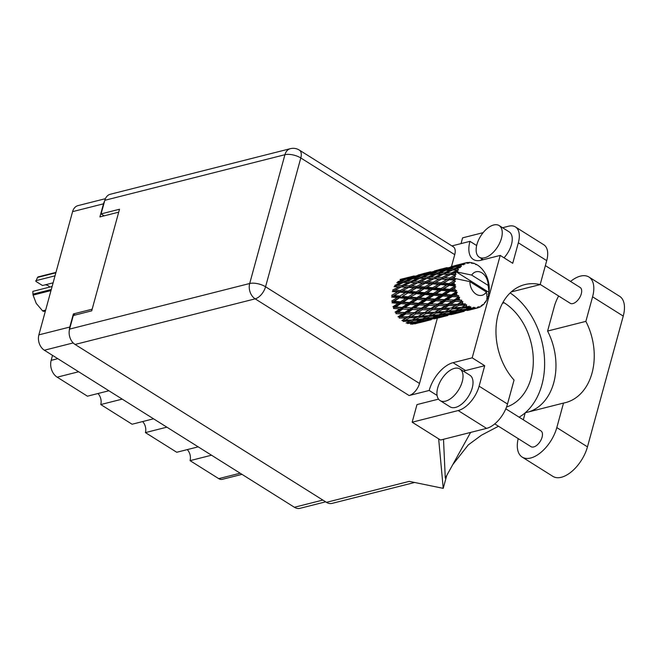 <?xml version="1.0" encoding="UTF-8"?>
<svg xmlns="http://www.w3.org/2000/svg" width="657" height="657" viewBox="0 0 657 657"><rect width="100%" height="100%" fill="white"/><g stroke="black" fill="none" stroke-linecap="round" stroke-linejoin="round"><path stroke-width="0.99" d="M198.192 446.842L176.741 452.271L145.419 432.602L166.87 427.173M153.541 418.796L132.09 424.233L100.767 404.556L122.218 399.127M108.89 390.759L87.438 396.187L57.184 377.184A12.688 9.329 -104.2 0 1 51.164 360.348L52.535 355.363M104.562 201.264A11.571 8.5 75.8 0 0 103.502 203.818L99.913 216.925L118.703 212.17M325.65 501.833L300.019 508.321A11.571 8.5 -104.2 0 1 294.402 507.27L44.356 350.23A11.571 8.5 -104.2 0 1 38.87 334.873L72.582 211.644A11.571 8.5 -104.2 0 1 78.011 205.616L105.399 198.685M92.169 309.184L73.379 313.939L69.79 327.046A11.571 8.5 75.8 0 0 69.338 330.216M73.379 313.939L75.136 315.04M241.99 474.354L222.345 479.323A7.465 5.486 -104.2 0 1 218.724 478.641L190.062 460.647L211.521 455.211M187.27 449.61A9.329 6.857 -104.2 0 1 190.062 460.647M142.618 421.564A9.329 6.857 -104.2 0 1 145.419 432.602M97.967 393.518A9.329 6.857 -104.2 0 1 100.767 404.556M529.025 411.791A56.732 41.695 75.8 0 0 547.593 331.054L554.303 306.523A29.113 15.645 122.1 0 1 558.639 296.003M570.547 281.442A29.113 15.645 122.1 0 1 580.435 276.112A29.113 15.645 122.1 0 1 588.927 277.024A29.113 15.645 122.1 0 1 592.581 296.824L585.872 321.363L547.593 331.054M445.495 401.148A18.659 10.027 -57.9 0 0 460.705 385.905A18.659 10.027 -57.9 0 0 459.9 368.955A18.659 10.027 -57.9 0 0 454.455 368.372A18.659 10.027 -57.9 0 0 439.246 383.606A18.659 10.027 -57.9 0 0 440.05 400.565A18.659 10.027 -57.9 0 0 445.495 401.148M440.05 400.565L450.045 406.839A18.659 10.027 -57.9 0 0 455.49 407.422A18.659 10.027 -57.9 0 0 470.699 392.188A18.659 10.027 -57.9 0 0 469.895 375.237L459.9 368.955M484.718 257.758A18.659 10.027 -57.9 0 0 499.928 242.523A18.659 10.027 -57.9 0 0 499.123 225.565A18.659 10.027 -57.9 0 0 493.686 224.981A18.659 10.027 -57.9 0 0 478.468 240.224A18.659 10.027 -57.9 0 0 479.273 257.174A18.659 10.027 -57.9 0 0 484.718 257.758M504.018 257.815A18.659 10.027 -57.9 0 0 509.126 231.847L499.123 225.565M545.359 265.625L580.131 287.462A9.329 5.01 122.1 0 1 580.533 295.937A9.329 5.01 122.1 0 1 572.929 303.559A9.329 5.01 122.1 0 1 570.202 303.263L540.218 284.432M505.808 408.81L540.908 430.852A9.329 5.01 122.1 0 1 541.311 439.328A9.329 5.01 122.1 0 1 533.698 446.949A9.329 5.01 122.1 0 1 530.979 446.653L494.746 423.896M438.523 399.136L416.981 404.589L412.161 422.205L458.167 410.559A23.323 12.532 -57.9 0 0 479.109 386.193L507.5 404.022A23.323 12.532 122.1 0 1 486.558 428.389L458.167 410.559M463.505 371.221A26.592 14.29 122.1 0 1 465.575 370.556L484.71 365.711L479.109 386.193M518.332 242.803A23.323 12.532 -57.9 0 0 515.408 226.936L543.799 244.765A23.323 12.532 122.1 0 1 546.723 260.632L518.332 242.803L512.731 263.285L500.207 255.417L472.186 357.835L453.043 362.68A26.592 14.29 -57.9 0 0 429.177 390.463L409.114 395.539L255.171 298.853L75.07 344.457L326.447 502.334L409.254 481.367L443.229 488.356L438.654 438.843M515.408 226.936A23.323 12.532 -57.9 0 0 508.6 226.205L502.572 227.733M461.025 243.607L462.594 237.85L483.133 232.652M481.622 260.123A26.592 14.29 122.1 0 1 481.425 258.53M546.723 260.632L540.169 284.596L511.245 291.922M443.5 439.287L445.282 478.132L470.617 432.421M446.744 475.487L443.229 488.356M540.169 284.596A56.732 41.695 75.8 0 0 524.787 284.612A56.732 41.695 75.8 0 0 496.388 323.655A56.732 41.695 75.8 0 0 514.053 380.058L507.5 404.022M412.161 422.205L440.551 440.034L486.558 428.389M75.07 344.457A11.571 8.5 -104.2 0 1 69.585 329.108L249.693 283.504L284.924 154.707L104.824 200.303L101.104 213.903L104.192 215.841M101.104 213.903L119.508 209.246L91.709 310.843L73.313 315.508L69.585 329.108M414.657 482.476L332.064 503.385A11.571 8.5 -104.2 0 1 326.447 502.334M104.824 200.303A11.571 8.5 -104.2 0 1 110.245 194.275L290.353 148.679A11.571 8.5 -104.2 0 0 284.924 154.707A11.571 4.788 15.3 0 1 300.799 157.967L265.559 286.772L419.503 383.458A11.571 6.217 122.1 0 1 409.114 395.539M454.734 254.653L300.799 157.967A11.571 6.217 -57.9 0 0 299.346 150.092L453.289 246.777A11.571 6.217 122.1 0 1 454.734 254.653L451.515 266.446M437.365 318.152L419.503 383.458M476.662 245.546L469.969 241.341L451.909 245.915M437.069 395.424L429.177 390.463M484.71 365.711L472.186 357.835M469.969 241.341A26.592 14.29 -57.9 0 0 473.311 259.433A26.592 14.29 -57.9 0 0 481.064 260.262L500.207 255.417M519.12 417.17A69.979 51.427 75.8 0 0 525.239 412.777L563.517 403.061A56.732 41.695 75.8 0 0 565.431 402.642A56.732 41.695 75.8 0 0 585.872 321.363M525.263 412.744A69.979 51.427 75.8 0 0 512.583 294.665L510.202 292.882M503.106 302.121A56.732 41.695 -104.2 0 1 503.262 302.22L504.198 302.811A56.732 41.695 -104.2 0 1 533.303 359.256A56.732 41.695 -104.2 0 1 506.522 407.028M588.927 277.024L619.584 296.274A29.113 15.645 122.1 0 1 623.238 316.083L587.465 446.85A29.113 15.645 122.1 0 1 552.841 476.35L522.184 457.091A29.113 15.645 122.1 0 1 518.192 438.621M563.517 403.061L556.808 427.6A29.113 15.645 122.1 0 1 522.184 457.091M523.317 419.798L525.239 412.752M50.991 290.566L33.088 295.1A19.874 14.61 -104.2 0 1 32.94 294.147L32.85 291.355L52.117 286.477M32.94 294.147L51.287 289.507M53.11 282.83L42.491 285.516L35.864 281.36L37.515 277.435A19.874 14.61 -104.2 0 1 38.065 276.917L55.968 272.384M33.088 295.1L36.234 303.378L42.574 310.851L45.662 310.071M45.481 310.72L43.263 311.287L45.308 311.344M43.263 311.287A19.874 14.61 -104.2 0 1 42.574 310.851M55.861 272.795L37.515 277.435M45.218 284.826A9.329 6.857 -104.2 0 1 49.85 287.052M55.032 275.825L35.765 280.703M487.1 298.705L487.428 298.549A23.323 17.139 75.8 0 0 487.584 298.155L487.215 296.915L488.118 296.611A23.323 17.139 75.8 0 0 488.34 295.864A23.323 17.139 75.8 0 0 488.537 295.108L488.036 293.925L488.874 293.441A23.323 17.139 75.8 0 0 488.948 292.989L488.504 292.127L456.13 271.801A23.323 17.139 75.8 0 0 455.58 273.164L453.445 273.066L456.147 271.768A23.323 17.139 75.8 0 0 456.13 271.801L471.693 275.086L488.176 285.442A12.13 8.911 75.8 0 0 481.951 272.885A12.13 8.911 75.8 0 0 471.693 275.086M396.771 282.715L401.394 282.526L394.816 285.335L395.021 286.608L394.06 286.69L398.996 286.846L392.746 289.967L393.182 291.182L392.303 291.577L397.592 291.987L391.703 295.313L392.344 296.389L400.031 292.193L405.517 292.677L399.809 296.061L394.208 295.535M400.031 292.193L391.605 297.071L397.271 297.613L391.761 301.029L392.566 301.9L392.007 302.828L398.052 303.37L392.919 306.753L393.83 307.369L395.76 306.975L400.836 303.616L407.069 304.109L402.1 307.427L395.76 306.975M405.599 289.105L400.844 291.651L397.592 291.987M399.883 297.859L405.747 298.418L400.417 301.834L394.438 301.276L400.532 297.046L392.566 301.9L394.438 301.276M408.202 296.865L402.404 296.307L408.046 292.907L413.705 293.449L408.202 296.865L409.007 297.736L401.287 302.581L400.417 301.834M408.046 292.907L402.404 296.307M399.809 296.061L400.532 297.046L397.271 297.613M416.472 288.029L421.958 288.513L416.251 291.905L410.641 291.38L417.285 287.487L408.785 292.225L405.517 292.677M408.449 298.664L414.485 299.214L409.36 302.59L403.184 302.072L408.449 298.664L409.007 297.736L416.324 293.695L422.188 294.254L416.867 297.67L410.88 297.12M403.184 302.072L401.287 302.581L393.83 307.369L393.494 308.486L399.883 308.913L395.087 312.132L398.085 312.264L402.823 309.086L409.385 309.406L404.737 312.502L398.085 312.264M416.324 293.695L409.007 297.736L405.747 298.418M424.479 288.752L430.154 289.285L424.636 292.702L418.846 292.143L425.219 288.07L416.981 292.882L413.705 293.449M461.05 301.481A23.323 17.139 75.8 0 0 461.345 301.818L457.486 304.257L450.579 304.339L455.055 301.44L461.05 301.481L461.699 300.2L457.108 300.093L459.054 298.804L459.621 297.227L458.134 297.301L454.053 300.019L447.401 299.781L452.147 296.594L457.904 296.882L458.758 295.691L454.332 295.124L456.41 293.736L457.247 292.234L455.777 292.028L451.416 294.936L445.076 294.484L450.152 291.125L455.621 291.568L456.681 290.525L452.501 289.589L455.818 286.805L454.414 286.345L449.741 289.343L443.762 288.793L449.207 285.376L454.348 285.861L455.58 285.031L454.168 284.054L451.72 283.824L455.424 281.278L454.135 280.596L449.133 283.578L443.524 283.052L449.355 279.701L454.159 280.128L455.523 279.545L454.332 278.387L452.041 278.198L454.587 276.802A23.323 17.139 75.8 0 0 454.332 278.354A23.323 17.139 75.8 0 0 454.332 278.387M462.495 303.033A23.323 17.139 75.8 0 0 463.62 304.068L460.647 304.175L462.495 303.033L462.791 301.464L461.345 301.818M464.869 305.07A23.323 17.139 75.8 0 0 465.213 305.308L461.501 307.386L454.422 307.878L458.693 305.365L464.869 305.07L465.296 303.772L463.62 304.068M466.511 306.154A23.323 17.139 75.8 0 0 467.759 306.827L464.729 307.115L466.511 306.154L466.552 304.684L465.213 305.308M469.114 307.419A23.323 17.139 75.8 0 0 469.476 307.55L465.838 309.217L458.676 310.17L462.832 308.108L469.114 307.419L469.336 306.178L467.759 306.827M470.855 307.969A23.323 17.139 75.8 0 0 472.145 308.232L469.09 308.724L470.855 307.969L470.683 306.679L469.476 307.55M473.516 308.388A23.323 17.139 75.8 0 0 473.886 308.396L463.078 311.081L467.217 309.504L473.516 308.388L473.557 307.271L472.145 308.232M475.241 308.371A23.323 17.139 75.8 0 0 476.497 308.207L473.467 308.913L475.241 308.371L474.904 307.328L473.886 308.396M467.242 310.531L477.811 307.903L477.705 306.975L476.497 308.207M477.811 307.903A23.323 17.139 75.8 0 0 478.148 307.805L478.969 306.589L479.413 307.32A23.323 17.139 75.8 0 0 480.554 306.753L481.507 305.324L481.712 306.014A23.323 17.139 75.8 0 0 482.016 305.801L482.616 304.511L483.092 304.905A23.323 17.139 75.8 0 0 484.045 303.953L484.735 302.401L484.989 302.828A23.323 17.139 75.8 0 0 485.227 302.516L486.057 301.259L485.613 301.226M486.057 301.259A23.323 17.139 75.8 0 0 486.763 299.986L487.166 298.442L486.385 291.995A12.13 8.911 75.8 0 1 476.128 294.188A12.13 8.911 75.8 0 1 469.903 281.639L454.332 278.354M454.159 280.128A23.323 17.139 75.8 0 0 454.135 280.596M454.102 282.379A23.323 17.139 75.8 0 0 454.168 284.054M454.348 285.861A23.323 17.139 75.8 0 0 454.414 286.345M454.726 288.144A23.323 17.139 75.8 0 0 455.112 289.811M455.621 291.568A23.323 17.139 75.8 0 0 455.777 292.028M456.41 293.736A23.323 17.139 75.8 0 0 457.091 295.289M457.904 296.882A23.323 17.139 75.8 0 0 458.134 297.301M459.054 298.804A23.323 17.139 75.8 0 0 459.99 300.142M417.277 299.452L423.502 299.945L418.542 303.263L412.194 302.811L417.277 299.452L417.729 298.418L410.272 303.206L409.36 302.59M425.793 298.426L419.626 297.908L424.882 294.508L430.935 295.05L425.793 298.426L426.705 299.042L419.486 303.731L418.542 303.263M412.194 302.811L410.272 303.206L396.056 312.453L395.957 313.685L402.659 313.874L397.961 316.822M424.882 294.508L425.44 293.58L417.729 298.418L419.626 297.908M416.867 297.67L417.729 298.418L414.485 299.214M432.774 289.532L438.621 290.09L433.308 293.507L427.313 292.956L433.423 288.719L425.44 293.58L422.188 294.254M426.368 300.159L432.766 300.586L427.962 303.805L421.466 303.452L426.368 300.159L426.705 299.042L428.635 298.648L433.719 295.289L439.935 295.79L434.983 299.099L428.635 298.648M421.466 303.452L419.486 303.731L399.604 316.822M433.719 295.289L434.17 294.254L426.705 299.042L423.502 299.945M441.323 290.345L447.376 290.887L442.235 294.262L436.067 293.745L441.323 290.345L441.882 289.417L434.17 294.254L430.935 295.05M435.714 300.758L442.26 301.078L437.619 304.175L430.959 303.945L435.714 300.758L435.936 299.567L428.931 304.125L427.962 303.805M444.403 299.641L437.899 299.288L442.81 296.003L449.207 296.422L444.403 299.641L445.372 299.962L438.597 304.339L437.619 304.175M430.959 303.945L428.931 304.125L402.798 320.222L405.106 320.361L409.368 317.848L416.407 317.503L412.177 319.877L405.106 320.361M442.81 296.003L443.147 294.878L435.936 299.567L437.899 299.288M434.983 299.099L435.936 299.567L432.766 300.586M450.152 291.125L450.603 290.09L443.147 294.878L439.935 295.79M455.055 301.44L455.03 300.175L448.427 304.339L440.675 304.248L445.274 301.202L451.983 301.391L447.277 304.339M445.274 301.202L445.372 299.962L447.401 299.781M440.675 304.248L438.597 304.339L412.177 319.877M452.147 296.594L452.369 295.412L445.372 299.962L442.26 301.078M457.247 292.234L452.369 295.412L449.207 296.422M450.579 304.339L447.466 304.339M448.92 304.331L428.619 315.713L421.539 316.206L425.81 313.685L432.848 313.34L428.619 315.713M459.621 297.227L455.03 300.175L457.108 300.093M454.053 300.019L455.03 300.175L451.983 301.391M400.302 290.493L395.079 290.115L401.271 286.953L406.387 287.249L400.302 290.493L400.844 291.651L408.744 287.413L414.025 287.823L408.145 291.15L402.725 290.681M401.271 286.953L398.996 286.846M408.145 291.15L408.785 292.225L393.182 291.182L395.079 290.115M408.744 287.413L409.623 287.019L406.387 287.249M416.251 291.905L416.981 292.882L408.785 292.225L410.641 291.38M422.008 284.957L417.285 287.487L414.025 287.823M424.636 292.702L425.44 293.58L416.981 292.882L418.846 292.143M432.922 283.865L438.391 284.35L432.7 287.741L427.083 287.216L433.735 283.323L425.219 288.07L421.958 288.513M433.308 293.507L434.17 294.254L425.44 293.58L427.313 292.956M440.921 284.588L446.596 285.122L441.077 288.538L435.287 287.988L441.66 283.906L433.423 288.719L430.154 289.285M442.235 294.262L443.147 294.878L434.17 294.254L436.067 293.745M449.207 285.376L441.882 289.417L438.621 290.09M451.416 294.936L452.369 295.412L443.147 294.878L445.076 294.484M455.818 286.805L450.603 290.09L447.376 290.887M458.758 295.691L452.369 295.412L454.332 295.124M409.188 285.803L404.129 285.549L410.51 282.526L415.429 282.691L409.188 285.803L409.623 287.019L417.712 282.789L422.829 283.093L416.752 286.329L411.512 285.951M401.87 285.467L397 285.352L403.521 282.485L408.301 282.485L401.87 285.467L402.191 286.715L404.129 285.549M403.349 282.567L401.394 282.526M416.752 286.329L417.285 287.487L395.021 286.608L397 285.352M410.51 282.526L408.301 282.485M417.712 282.789L415.429 282.691M424.578 286.986L419.166 286.518L425.178 283.257L430.475 283.66L424.578 286.986L425.219 288.07L427.083 287.216M432.7 287.741L433.423 288.719L417.285 287.487L419.166 286.518M425.178 283.257L426.056 282.863L422.829 283.093M438.441 280.802L433.735 283.323L430.475 283.66M441.077 288.538L441.882 289.417L433.423 288.719L435.287 287.988M449.355 279.701L441.66 283.906L438.391 284.35M449.741 289.343L450.603 290.09L441.882 289.417L443.762 288.793M455.424 281.278L449.856 284.563L446.596 285.122M456.681 290.525L450.603 290.09L452.501 289.589M418.312 281.303L413.434 281.188L419.971 278.33L424.742 278.322L418.312 281.303L418.632 282.559L426.943 278.363L431.879 278.527L425.621 281.648L420.57 281.385M411.257 281.171L406.527 281.229L413.212 278.552L417.836 278.371L411.257 281.171L411.463 282.444L413.434 281.188M404.416 281.295L399.842 281.541L406.65 279.069L411.142 278.675L404.416 281.295L404.498 282.567L406.527 281.229M400.261 279.898L404.638 279.291L397.789 281.697L397.748 282.953L399.842 281.541M405.788 279.373L404.638 279.291M412.711 278.749L411.142 278.675M419.79 278.404L417.836 278.371M426.943 278.363L424.742 278.322M433.193 282.165L427.953 281.796L434.162 278.634L439.262 278.929L433.193 282.165L433.735 283.323L441.619 279.094L446.916 279.496L441.019 282.822L435.607 282.362M425.621 281.648L426.056 282.863L427.953 281.796M434.162 278.634L431.879 278.527M441.619 279.094L442.498 278.699L439.262 278.929M441.019 282.822L441.66 283.906L443.524 283.052M453.987 277.123L450.168 279.159L446.916 279.496M449.133 283.578L449.856 284.563L451.72 283.824M427.691 277.016L422.977 277.065L429.645 274.388L434.277 274.207L427.691 277.016L427.896 278.289L436.412 274.166L439.697 274.15L441.176 274.166L434.762 277.139L429.867 277.024M420.858 277.131L416.275 277.377L423.092 274.905L427.584 274.519L420.858 277.131L420.94 278.404L422.977 277.065M414.23 277.533L409.771 277.993L416.702 275.735L421.071 275.135L414.23 277.533L414.189 278.79L416.275 277.377M407.775 278.248L403.431 278.929L414.739 276.063L407.775 278.248L407.611 279.463M400.072 279.471L408.523 277.344L401.476 279.291L401.197 280.449M402.511 279.57L403.431 278.929M415.462 276.129L414.739 276.063M408.473 278.888L409.771 277.993M422.229 275.209L421.071 275.135M429.144 274.585L427.584 274.519M436.232 274.24L434.277 274.207M442.062 277.484L437.012 277.221L443.376 274.199L448.32 274.363L442.062 277.484L442.498 278.699L450.595 274.47L455.079 274.725A23.323 17.139 75.8 0 0 454.964 275.152L449.626 278.001L444.395 277.632M434.762 277.139L435.082 278.396L437.012 277.221M443.376 274.199L441.176 274.166M450.595 274.47L448.32 274.363M449.626 278.001L450.168 279.159L452.041 278.198M454.587 276.802L455.441 276.351L454.964 275.152M437.299 272.967L432.717 273.222L439.533 270.741L444.017 270.356L437.299 272.967L437.381 274.24L446.087 270.224L450.718 270.043L444.132 272.852L439.41 272.901M430.663 273.378L426.212 273.829L433.135 271.579L437.521 270.971L430.663 273.378L430.622 274.626L432.717 273.222M424.217 274.084L419.864 274.766L431.181 271.908L424.217 274.084L424.052 275.299M417.918 275.127L424.956 273.181L417.918 275.127L417.638 276.285M413.951 275.965L408.638 277.361M413.22 276.342L413.655 276.047M418.952 275.406L419.864 274.766M431.895 271.965L431.181 271.908M424.915 274.725L426.212 273.829M438.671 271.045L437.521 270.971M445.577 270.421L444.017 270.356M451.195 272.975L446.317 272.86L452.845 270.002L457.034 269.994A23.323 17.139 75.8 0 0 456.837 270.356L451.195 272.975L451.515 274.232L453.445 273.066M444.132 272.852L444.337 274.125L446.317 272.86M452.673 270.076L450.718 270.043M455.079 274.725L455.974 274.396L455.58 273.164M487.428 298.549L486.706 298.68M456.147 271.768L457.781 271.308L456.837 270.356M447.105 269.214L442.654 269.666L449.577 267.415L453.962 266.808L447.105 269.214L447.064 270.47L449.158 269.058L455.966 266.578L461.378 266.487L460.976 265.297L459.087 265.51L462.027 264.533L463.719 264.779L463.21 263.835L452.747 266.438L463.53 263.671L464.918 264.18L464.778 263.145L462.971 263.556L465.985 262.784L467.603 263.367L467.308 262.529L466.068 262.808M440.658 269.92L436.305 270.602L447.614 267.744L440.658 269.92L440.494 271.136M434.351 270.971L441.405 269.017L434.351 270.971L434.072 272.121M430.392 271.801L425.071 273.197M457.034 269.994L458.52 269.97L457.847 268.705L455.843 268.746L460.376 267.489L459.645 266.504L453.732 268.812L449.158 269.058M488.176 285.442L488.964 291.889L488.504 292.127M467.308 262.529A23.323 17.139 75.8 0 1 467.661 262.48L468.926 263.194L469.016 262.406A23.323 17.139 75.8 0 1 470.297 262.455L471.783 263.317L471.677 262.652A23.323 17.139 75.8 0 1 472.046 262.726L473.147 263.597L473.418 263.104A23.323 17.139 75.8 0 1 474.699 263.572L475.997 264.656L476.046 264.204A23.323 17.139 75.8 0 1 476.399 264.401L477.713 265.198A23.323 17.139 75.8 0 1 478.912 266.06L480.144 267.095A23.323 17.139 75.8 0 1 480.464 267.391L481.63 268.565A23.323 17.139 75.8 0 1 482.665 269.764L483.708 271.136A23.323 17.139 75.8 0 1 483.971 271.513L484.923 272.992A23.323 17.139 75.8 0 1 485.737 274.454L486.517 276.071A23.323 17.139 75.8 0 1 486.714 276.515L487.379 278.198A23.323 17.139 75.8 0 1 487.921 279.825L488.397 281.59A23.323 17.139 75.8 0 1 488.504 282.067L488.849 283.857A23.323 17.139 75.8 0 1 489.079 285.549L489.219 287.355A23.323 17.139 75.8 0 1 489.243 287.832L489.243 289.614A23.323 17.139 75.8 0 1 489.153 291.265L488.964 291.889M465.985 262.784A23.323 17.139 75.8 0 0 465.953 262.792A23.323 17.139 75.8 0 0 464.778 263.145M462.027 264.533A23.323 17.139 75.8 0 0 460.976 265.297M458.676 267.588A23.323 17.139 75.8 0 0 457.847 268.705M429.67 272.179L430.097 271.883M435.386 271.242L436.305 270.602M448.329 267.81L447.614 267.744M441.356 270.569L442.654 269.666M455.112 266.882L453.962 266.808M453.732 268.812L453.815 270.084L455.843 268.746M450.792 266.808L457.847 264.861L450.792 266.808L450.513 267.957M446.834 267.645L441.52 269.033M446.103 268.015L446.538 267.719M451.835 267.079L452.747 266.438M457.789 266.405L459.087 265.51M457.091 265.765L456.927 266.98M463.267 263.482L457.962 264.87M462.536 263.859L462.971 263.556M469.016 262.406L468.088 262.726M471.677 262.652L470.864 262.784M473.418 263.104L472.851 263.367M476.046 264.204L475.528 264.254M417.926 323.022L429.054 320.246M411.118 323.301L411.882 324.23L419.018 322.702L414.822 323.86M484.447 303.049L484.989 302.828M434.359 318.859L445.495 316.083M431.271 319.696L424.151 321.404L431.271 319.696M420.907 322.119L413.762 323.564L417.893 321.987L425.071 320.706L420.907 322.119M409.36 322.661L413.508 320.591L420.661 319.795L416.513 321.708L409.36 322.661L406.888 322.431L407.471 323.548L414.641 322.513L410.51 324.172M415.782 321.807L414.641 322.513M412.44 323.416L413.762 323.564M417.893 321.987L417.211 320.953M425.843 320.205L425.071 320.706M423.346 321.314L424.151 321.404M428.323 320.066L427.559 319.138M469.903 281.639L486.385 291.995M482.41 304.955L483.092 304.905M480.858 306.302L481.712 306.014M450.801 314.695L461.928 311.927M447.696 315.541L440.592 317.241L447.696 315.541M437.357 317.955L430.195 319.409L434.334 317.824L441.512 316.543L437.357 317.955M426.951 320.008L419.774 321.216L423.913 319.384L431.082 318.349L426.951 320.008M399.752 316.822L398.15 316.822L399.111 316.83L399.259 318.103L406.198 317.955L401.903 320.542L402.798 320.222L403.176 321.462L410.28 320.895L406.108 323.039M412.136 319.877L410.28 320.895M413.508 320.591L413.023 319.409L415.405 319.598L419.618 317.298L426.713 316.74L422.55 318.875L415.405 319.598M422.164 318.924L420.661 319.795M418.033 321.027L419.774 321.216M423.913 319.384L423.33 318.267L425.793 318.497L429.949 316.428L437.102 315.639L432.963 317.545L425.793 318.497M432.216 317.651L431.082 318.349M428.873 319.261L430.195 319.409M434.334 317.824L433.653 316.789M442.276 316.042L441.512 316.543M439.796 317.15L440.592 317.241M444.756 315.91L443.992 314.974M477.582 307.665L479.413 307.32M464.138 311.377L457.034 313.077L464.138 311.377M453.798 313.791L446.637 315.245L450.784 313.66L457.945 312.379L453.798 313.791M443.385 315.845L436.215 317.052L440.346 315.22L447.524 314.186L443.385 315.845M409.368 317.848L409.106 316.584L406.198 317.955M419.618 317.298L419.24 316.058L416.407 317.503M428.578 315.713L426.713 316.74M429.949 316.428L429.464 315.245L431.854 315.434L436.051 313.134L443.155 312.576L438.983 314.719L431.854 315.434M438.597 314.76L437.102 315.639M434.474 316.863L436.215 317.052M440.346 315.22L439.763 314.103L442.235 314.333L446.399 312.264L453.535 311.475L449.404 313.381L442.235 314.333M448.665 313.488L447.524 314.186M445.306 315.097L446.637 315.245M450.784 313.66L450.102 312.625L452.657 312.888L456.787 311.057L463.965 310.022L459.826 311.689L452.657 312.888M458.717 311.886L457.945 312.379M456.229 312.987L457.034 313.077M461.198 311.747L460.434 310.81M418.345 316.378L411.331 316.658L415.7 313.939L422.632 313.8L418.345 316.378L421.539 316.206M408.169 316.74L401.263 316.83L405.73 313.931L412.571 313.964L408.169 316.74L411.331 316.658M405.73 313.931L405.706 312.666L402.659 313.874M399.111 316.83L401.263 316.83M415.7 313.939L415.553 312.666L412.571 313.964M425.81 313.685L425.547 312.42L422.632 313.8M436.051 313.134L435.673 311.903L432.848 313.34M445.019 311.549L443.155 312.576M446.399 312.264L445.906 311.081L448.288 311.27L452.492 308.971L459.596 308.412L455.424 310.556L448.288 311.27M455.038 310.597L453.535 311.475M456.787 311.057L456.204 309.94L458.676 310.17M465.107 309.324L463.965 310.022M461.756 310.933L463.078 311.081M467.217 309.504L466.536 308.47L469.09 308.724M472.662 308.823L473.467 308.913M445.068 311.549L437.973 312.042L442.251 309.521L449.281 309.176L445.068 311.549L449.281 309.176M434.778 312.215L427.773 312.494L432.134 309.784L439.081 309.636L434.778 312.215L437.973 312.042M424.611 312.576L417.696 312.666L422.172 309.767L429.005 309.8L424.611 312.576L427.773 312.494M414.592 312.666L407.792 312.576L412.399 309.521L419.092 309.718L414.37 312.658M402.823 309.086L403.045 307.895L399.883 308.913M404.737 312.502L407.792 312.576M412.399 309.521L412.506 308.289L409.385 309.406M422.172 309.767L422.155 308.503L419.092 309.718M396.056 312.453L417.696 312.666M432.134 309.784L431.986 308.503L429.005 309.8M442.251 309.521L441.989 308.256L439.081 309.636M452.492 308.971L452.115 307.739L454.422 307.878M461.46 307.386L459.596 308.412M462.832 308.108L462.347 306.918L464.729 307.115M466.552 304.684L461.501 307.386M451.219 308.051L444.214 308.33L448.575 305.62L455.523 305.472L451.219 308.051L458.43 304.092L458.693 305.365M441.052 308.412L434.137 308.503L438.613 305.604L445.438 305.645L441.052 308.412L444.214 308.33M431.025 308.503L424.233 308.412L428.832 305.365L435.542 305.554L430.795 308.503M421.178 308.338L414.518 308.108L419.265 304.922L425.826 305.242L421.178 308.338L424.233 308.412M411.528 307.969L405.016 307.616L409.935 304.322L416.324 304.749L411.528 307.969L414.518 308.108M398.052 303.37L401.287 302.581L400.836 303.616M402.1 307.427L405.016 307.616M407.069 304.109L410.272 303.206L409.935 304.322M416.324 304.749L419.486 303.731L419.265 304.922M425.826 305.242L428.931 304.125L428.832 305.365M435.542 305.554L438.597 304.339L438.613 305.604M393.83 307.369L434.137 308.503M445.438 305.645L448.427 304.339L448.575 305.62M455.523 305.472L457.486 304.257M449.076 304.331L419.486 303.731L392.566 301.9M460.647 304.175L458.43 304.092L462.791 301.464M458.52 269.97L456.172 269.986M455.974 274.396L439.697 274.15M455.523 279.545L423.28 278.313M455.58 285.031L426.056 282.863L406.855 282.477M461.699 300.2L435.936 299.567L392.344 296.389M78.635 371.755L57.184 377.184M103.502 203.818L72.582 211.644M38.87 334.873L69.79 327.046M73.182 342.929L44.356 350.23M294.402 507.27L322.833 500.067M218.724 478.641L240.175 473.212M51.164 360.348L57.8 358.673M502.49 303.238L504.198 302.811M255.171 298.853A11.571 6.217 -57.9 0 0 265.559 286.772A11.571 4.788 15.3 0 0 249.693 283.504A11.571 8.5 75.8 0 0 255.171 298.853M465.575 370.556L453.043 362.68M556.808 427.6L587.465 446.85M592.581 296.824L623.238 316.083M498.491 426.245L481.474 435.18L468.269 444.92L452.755 464.647M299.346 150.092A11.571 11.571 0 0 0 290.353 148.679M479.273 257.174L483.297 259.704M419.749 322.612L426.483 320.912M436.182 318.456L442.933 316.748M452.624 314.292L459.366 312.584M469.073 310.129L475.799 308.42"/></g></svg>
